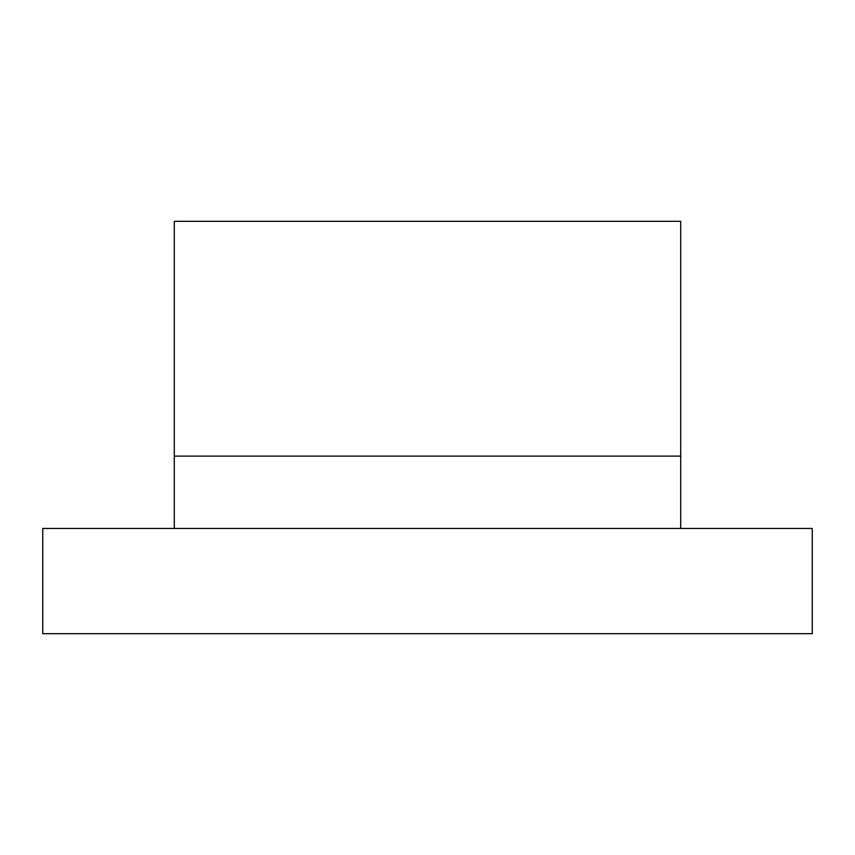<?xml version="1.0" encoding="UTF-8"?>
<svg xmlns="http://www.w3.org/2000/svg" width="855" height="855" viewBox="0 0 855 855"><rect width="100%" height="100%" fill="white"/><g stroke="black" fill="none" stroke-linecap="round" stroke-linejoin="round"><path stroke-width="0.64" stroke-dasharray="4.28 3.21" d="M812.25 528.454L42.75 528.454L42.75 633.683L812.25 633.683L812.25 528.454M174.292 528.454L680.708 528.454L174.292 528.454L174.292 221.317L680.708 221.317L174.292 221.317L174.292 456.11L174.292 221.317L680.708 221.317L680.708 456.11L174.292 456.11M680.708 528.454L680.708 456.11"/><path stroke-width="1.28" d="M812.25 528.454L42.75 528.454L42.75 633.683L812.25 633.683L812.25 528.454M174.292 528.454L174.292 456.11L680.708 456.11L680.708 528.454M174.292 456.11L174.292 221.317L680.708 221.317L680.708 456.11"/></g></svg>
